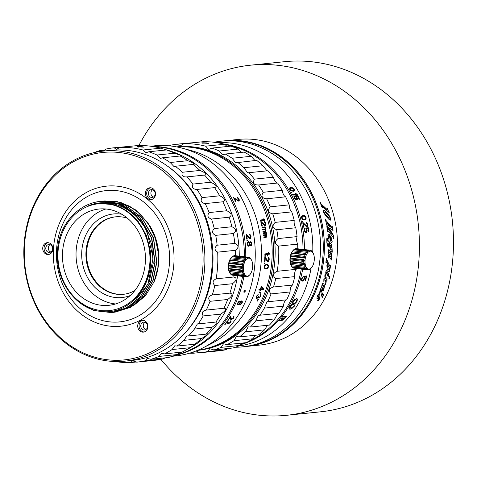 <?xml version="1.0" encoding="UTF-8"?>
<svg xmlns="http://www.w3.org/2000/svg" width="477" height="477" viewBox="0 0 477 477"><rect width="100%" height="100%" fill="white"/><g stroke="black" fill="none" stroke-linecap="round" stroke-linejoin="round"><path stroke-width="0.72" d="M296.02 196.333L297.565 196.172A102.287 87.547 -95.9 0 1 299.103 199.416L299.586 199.368A102.287 87.547 -95.9 0 0 297.767 195.57L295.263 195.826A102.287 87.547 -95.9 0 1 295.651 196.602L296.467 197.454A102.287 87.547 -95.9 0 1 296.789 198.122L296.444 199.338L294.864 198.325A102.287 87.547 -95.9 0 0 294.542 197.651L294.726 196.578A102.287 87.547 -95.9 0 0 294.398 195.916L293.904 196.548L294.059 197.699A102.287 87.547 -95.9 0 1 294.381 198.372L295.287 199.458L296.801 199.893L297.409 199.237L297.266 198.074A102.287 87.547 -95.9 0 0 296.95 197.406L296.02 196.333L296.849 197.466A102.156 87.434 -95.9 0 1 297.171 198.134L297.308 199.297L296.777 199.893M312.739 252.381A102.287 87.547 -95.9 0 0 217.47 142.724M304.445 249.56A102.287 87.547 -95.9 0 0 224.268 144.137M302.978 221.722A102.287 87.547 -95.9 0 0 302.835 221.107L302.352 221.161A102.287 87.547 -95.9 0 1 302.501 221.769L302.978 221.722M306.765 226.128L303.205 222.705L302.722 222.753A102.287 87.547 -95.9 0 1 303.628 227.207L304.105 227.159A102.287 87.547 -95.9 0 0 303.42 223.689L306.49 226.784L307.456 226.688L307.796 224.882A102.287 87.547 -95.9 0 0 307.695 224.387L307.122 223.057L306.216 222.52A102.287 87.547 -95.9 0 1 306.353 223.141L307.188 224.315A102.287 87.547 -95.9 0 1 307.289 224.81L307.194 225.83L306.651 226.152L302.728 222.771M306.413 228.566L307.957 228.411A102.287 87.547 -95.9 0 1 308.512 232.031L308.995 231.983A102.287 87.547 -95.9 0 0 308.333 227.738L305.829 227.994A102.287 87.547 -95.9 0 1 305.978 228.865L306.52 229.825A102.287 87.547 -95.9 0 1 306.639 230.576L306.478 231.476L305.763 231.935L304.714 230.773A102.287 87.547 -95.9 0 0 304.594 230.021L305.089 228.829A102.287 87.547 -95.9 0 0 304.958 228.084L304.296 228.787L304.117 230.069A102.287 87.547 -95.9 0 1 304.231 230.82L304.797 232.031L306.139 232.532L306.92 231.816L307.122 230.522A102.287 87.547 -95.9 0 0 307.003 229.777L306.413 228.566L306.89 229.795A102.156 87.434 -95.9 0 1 307.009 230.54L306.806 231.828L306.037 232.537M290.833 190.782L293.57 191.295L294.482 190.746L294.571 189.834L292.747 187.789L290.469 187.574L289.569 188.111L289.497 189.011L290.833 190.782M291.829 192.38L291.352 192.434A102.287 87.547 -95.9 0 1 291.644 192.97L292.127 192.923A102.287 87.547 -95.9 0 0 291.829 192.38L291.381 192.487M295.191 193.525L296.211 194.109L292.455 194.497A102.287 87.547 -95.9 0 1 292.795 195.153L297.32 194.688A102.287 87.547 -95.9 0 0 296.98 194.032L295.191 193.525M301.577 216.612L301.553 217.983L302.668 219.623L303.95 219.992L305.846 219.295L306.079 217.518L304.94 215.89L302.782 215.616L301.577 216.612M303.646 215.526L302.68 215.652M304.165 215.598L303.539 215.562M304.487 215.687L304.058 215.634M304.94 215.89L304.38 215.723M305.334 216.224L304.833 215.926M305.787 216.796L305.226 216.26M306.079 217.518L305.679 216.838M306.174 218.257L305.972 217.554M306.043 218.895L306.067 218.293M305.846 219.295L305.936 218.931M304.785 219.903L305.155 219.76M304.564 219.301L302.472 218.913L301.953 216.969L302.394 216.427L303.724 216.141L305.34 216.969L305.662 218.186L305.113 219.122L303.283 219.307L302.036 217.935L302.501 216.391M302.865 221.733A102.156 87.434 -95.9 0 0 302.728 221.143L302.358 221.179M303.992 227.171A102.156 87.434 -95.9 0 0 303.312 223.719L303.42 223.689M307.015 226.861L307.635 226.176L307.689 224.905A102.156 87.434 -95.9 0 0 307.587 224.417L307.015 223.087L306.228 222.574M306.955 226.104L306.651 226.152M308.881 231.995A102.156 87.434 -95.9 0 0 308.22 227.762L305.829 228.006M305.954 231.911L305.018 231.637L304.6 230.79A102.156 87.434 -95.9 0 0 304.487 230.039L304.976 228.853A102.156 87.434 -95.9 0 0 304.863 228.167M294.16 191.033L294.482 189.906L293.134 188.147L291.244 187.562L289.772 187.914M293.689 190.603L292.401 190.907L290.94 190.496L289.944 189.142L290.881 188.087L293.027 188.427L294.029 189.78L293.689 190.603L291.858 190.788L290.255 189.602L290.368 188.254M292.002 192.935A102.156 87.434 -95.9 0 0 291.733 192.452M297.195 194.699A102.156 87.434 -95.9 0 0 296.885 194.097L295.275 193.573M296.211 194.109L292.479 194.55M299.467 199.38A102.156 87.434 -95.9 0 0 297.672 195.636L295.287 195.88M296.444 199.338L295.418 199.136L294.762 198.384A102.156 87.434 -95.9 0 0 294.44 197.711L294.631 196.643A102.156 87.434 -95.9 0 0 294.309 195.999M296.408 299.932L295.412 299.735L296.408 299.932L296.438 301.249A102.287 87.547 -95.9 0 1 296.187 301.708L294.661 303.157L293.516 303.491L293.134 303.312L293.128 302.019A102.287 87.547 -95.9 0 0 293.379 301.559L295.507 299.806M291.197 308.106L290.32 307.993L290.255 306.771A102.287 87.547 -95.9 0 0 290.66 306.103L293.409 304.266L294.124 304.91L293.975 305.763A102.287 87.547 -95.9 0 1 293.564 306.431L291.197 308.106M292.991 304.392L293.88 304.517M311.076 268.152A102.287 87.547 84.1 0 1 238.381 346.123M240.647 344.686A102.287 87.547 -95.9 0 0 302.656 269.278M289.855 309.257L291.393 308.893L294.202 306.365A102.287 87.547 -95.9 0 0 294.607 305.697L295.024 304.606L294.78 303.783L296.7 301.869A102.287 87.547 -95.9 0 0 297.07 301.184L297.409 299.389L296.611 298.578L294.357 299.699L292.741 301.625A102.287 87.547 -95.9 0 1 292.371 302.317L292.234 304.046L290.028 306.168A102.287 87.547 -95.9 0 1 289.617 306.836L289.145 308.524L289.855 309.257L292.365 308.1L294.106 306.282A102.156 87.434 -95.9 0 0 294.518 305.62L294.929 304.529L294.691 303.712L296.599 301.798A102.156 87.434 -95.9 0 0 296.974 301.106L297.332 299.979L297.034 298.68M285.735 316.823L285.634 317.342A102.287 87.547 -95.9 0 1 285.264 317.789L284.22 318.499L284.131 319.107A102.287 87.547 -95.9 0 1 283.749 319.536L282.11 320.389L279.224 320.687A102.287 87.547 -95.9 0 0 279.707 320.15L283.457 319.369A102.287 87.547 -95.9 0 0 283.743 319.047L283.642 318.66L280.756 318.958A102.287 87.547 -95.9 0 0 281.221 318.403L284.113 318.105L284.966 317.616A102.287 87.547 -95.9 0 0 285.157 317.39L285.258 316.871L282.247 317.181A102.287 87.547 -95.9 0 0 282.706 316.615L286.558 316.221A102.287 87.547 -95.9 0 1 286.099 316.782L286.015 316.692A102.156 87.434 -95.9 0 0 286.385 316.239M306.139 276.648A102.287 87.547 -95.9 0 1 305.065 280.601L305.548 280.554A102.287 87.547 -95.9 0 0 306.794 275.915L304.29 276.171A102.287 87.547 -95.9 0 1 304.046 277.131L304.147 278.186A102.287 87.547 -95.9 0 1 303.927 279.003L302.68 280.452L302.024 280.124L302.001 279.206A102.287 87.547 -95.9 0 0 302.221 278.383L303.217 277.083A102.287 87.547 -95.9 0 0 303.42 276.261L301.738 278.437A102.287 87.547 -95.9 0 1 301.518 279.254L301.524 280.571L302.191 281.162L303.64 280.357L304.409 278.956A102.287 87.547 -95.9 0 0 304.63 278.139L304.487 276.767L306.139 276.648L304.6 276.809M294.881 300.093L295.412 299.735M294.005 300.838L294.78 300.021M293.379 301.559L293.91 300.766M293.128 302.019L293.033 301.947A102.156 87.434 -95.9 0 0 293.283 301.488M293.009 302.68L293.033 301.947M293.134 303.312L292.914 302.609M289.336 309.042L289.766 309.174M290.32 307.993L290.165 306.687A102.156 87.434 -95.9 0 0 290.571 306.025L292.902 304.32M280.852 318.839L283.791 318.743M279.331 320.568L282.032 320.294L283.672 319.441A102.156 87.434 -95.9 0 0 284.053 319.012L284.137 318.403L285.18 317.694A102.156 87.434 -95.9 0 0 285.556 317.247L285.651 316.728M282.336 317.068L285.258 316.871M305.548 280.554L305.441 280.506A102.156 87.434 -95.9 0 0 306.669 275.927M305.083 280.542L305.441 280.506M304.714 277.465L304.487 276.767M304.63 278.139L304.606 277.423M304.409 278.956L304.302 278.914A102.156 87.434 -95.9 0 0 304.523 278.097M304.123 279.647L304.302 278.914M303.64 280.357L304.016 279.6M303.139 280.798L303.533 280.309M302.579 281.12L303.032 280.756M302.108 281.108L302.472 281.072M303.217 277.083L303.11 277.042A102.156 87.434 -95.9 0 0 303.277 276.362M302.758 277.399L303.11 277.042M302.46 277.829L302.651 277.358M302.221 278.383L302.352 277.787M302.001 279.206L301.893 279.158A102.156 87.434 -95.9 0 0 302.114 278.341M301.947 279.737L301.893 279.158M302.024 280.124L301.84 279.695M302.239 280.369L301.917 280.082M302.49 280.47L302.132 280.321M242.471 346.862L245.184 346.582A103.39 88.489 -95.9 0 0 323.072 253.907A103.39 88.489 -95.9 0 0 224.041 140.888L221.322 141.168A103.39 88.489 -95.9 0 1 320.359 254.181A103.39 88.489 84.1 0 1 242.471 346.862A103.39 88.489 84.1 0 1 235.221 347.256M221.322 141.168A103.39 88.489 -95.9 0 0 214.143 142.253M245.75 346.523A103.39 88.489 -95.9 0 0 246.317 346.469L259.446 345.115A103.39 88.489 -95.9 0 0 337.334 252.44A103.39 88.489 -95.9 0 0 238.297 139.421L225.168 140.775A103.39 88.489 -95.9 0 0 224.607 140.834M246.317 346.469A103.39 88.489 -95.9 0 0 324.205 253.788A103.39 88.489 -95.9 0 0 225.168 140.775M328.277 251.266L328.695 253.824L328.254 253.83L328.104 254.444L328.85 258.093L328.641 255.374L331.33 260.031A103.39 88.489 -95.9 0 0 331.485 258.641L331.157 257.687L331.795 256.543L331.241 252.983L329.702 250.109L328.695 249.799L328.277 251.266M329.023 249.68L328.695 249.799M320.61 202.683L320.067 202.296A103.39 88.489 -95.9 0 1 321.808 206.976L322.38 207.567L322.297 206.326L329.279 212.748A103.39 88.489 -95.9 0 0 329.196 212.462L326.936 208.21A103.39 88.489 -95.9 0 1 327.091 208.676L327.144 209.498L326.572 208.992L321.295 204.12L320.127 202.457M327.294 209.343L326.972 209.57L321.677 204.764L320.437 202.767M322.148 206.696L321.903 206.344L322.297 206.326M330.847 218.8L328.605 214.489L325.01 210.774L323.293 210.089L323.144 211.389L325.457 215.556L328.987 219.432L330.591 220.1L330.847 218.8L328.426 214.549L324.831 210.846L323.12 210.16M325.964 220.189L325.439 219.593A103.39 88.489 -95.9 0 1 326.125 222.795L326.56 223.337L326.995 222.646L331.42 227.571L326.417 224.291A103.39 88.489 -95.9 0 1 326.501 224.733L332.445 234.392L327.777 228.531L326.828 226.623A103.39 88.489 -95.9 0 1 327.496 231.16L327.902 231.828L328.075 230.82L328.45 231.232L332.678 236.592L333.822 238.905A103.39 88.489 -95.9 0 0 333.59 235.638L328.892 227.708L333.035 230.469A103.39 88.489 -95.9 0 0 332.529 226.939L332.058 226.307L331.986 227.481L325.499 219.849M331.926 227.493L325.779 220.237M332.922 230.588L332.851 230.492A103.169 88.299 -95.9 0 0 332.344 226.969L332.075 226.557M327.765 231.739L328.075 230.82M326.429 223.337L326.995 222.646M328.373 236.616L328.593 235.805L329.488 236.461L330.442 240.605L331.408 242.429L331.986 242.543L332.159 241.416L331.169 237.474L329.196 234.368L328.104 234.088L327.89 235.757L329.029 239.704L328.182 236.634L328.51 235.835M331.408 242.429L331.986 242.543L331.974 241.422L330.984 237.486L329.011 234.386L327.92 234.112M331.688 252.124L332.046 252.184L332.225 251.462L332.052 247.974L331.622 245.273L330.549 243.359L329.631 243.216L328.915 240.968L328.319 241.332L327.341 238.56L326.733 238.804L327.031 244.379L328.039 246.537L328.587 246.692L329.225 242.769L329.887 247.873L330.859 249.674L331.39 250.002L331.903 249.596L332.099 250.705L331.569 251.188L332.236 252.208L331.813 245.279L330.734 243.359L329.822 243.222L328.665 240.831M330.191 243.061L329.631 243.216M332.099 250.705L331.569 251.188M327.848 246.531L328.397 246.687L328.599 246.281L328.814 243.157L329.225 242.769M328.039 246.537L328.397 246.687M328.319 241.332L327.341 238.56L326.733 238.804M327.294 208.407L326.983 208.354M327.443 208.598L327.115 208.479M329.07 212.706A103.169 88.299 -95.9 0 0 329.017 212.527L327.264 208.67M322.154 207.382L321.975 206.774M330.406 220.147L330.662 218.854M330.138 218.579L330.328 218.156L329.213 218.037L324.724 213.636L323.68 211.645M330.15 218.204L329.029 218.09L326.817 216.093L324.545 213.696L323.573 211.651M326.435 222.956L326.811 222.687L326.435 222.956M331.42 227.571L326.208 224.112M332.445 234.392L327.592 228.561L326.84 226.706M327.717 231.154L327.89 230.844L327.717 231.154M333.822 238.905L333.638 238.911A103.169 88.299 -95.9 0 0 333.405 235.65L328.892 227.708M323.525 212.104L324.783 212.086L328.218 215.193L330.328 218.156M328.635 252.184L328.957 251.57L330.46 253.275L331.497 256.519L330.686 256.799L329.178 254.301L328.45 252.166L328.874 251.582M331.044 257.097L328.987 254.277L328.45 252.166M330.257 246.74L329.804 245.261L330.382 244.939L331.932 247.885L331.282 248.106L330.066 246.728L329.613 245.256L330.382 244.939M331.932 247.885L331.092 248.094L330.066 246.728M327.973 241.177L328.021 244.761L327.216 243.58L326.948 241.779L327.496 240.372L327.973 241.177M327.144 240.259L327.496 240.372M328.021 244.761L327.544 244.683L327.025 243.58L326.763 241.785L327.311 240.378M331.813 240.486L331.276 240.605L330.418 239.114L329.822 236.842L331.813 240.486L331.086 240.605L330.227 239.12L329.822 236.842M329.321 267.812L329.512 269.6L328.754 269.827L327.592 267.645L327.162 265.403L327.765 264.854L329.321 267.812M329.005 270.071L327.407 267.597L326.978 265.355L327.496 264.777M323.871 288.853L323.305 288.967L323.084 287.637L323.436 285.58L323.972 287.321L323.871 288.853L323.132 288.871L322.911 287.542L323.436 285.58M328.892 258.194L328.248 255.445L328.641 255.374M327.544 264.198L326.876 265.307L327.079 268.527L328.301 271.413L329.118 271.765L329.679 270.68L329.655 268.056L330.078 268.724L330.519 265.713L330.299 265.26L329.875 266.172L329.667 265.832L326.304 258.504A103.39 88.489 -95.9 0 1 325.88 262.165L326.077 262.702L326.369 261.778L327.627 264.21M330.197 265.683L329.875 266.172L329.482 265.778L326.405 259.697L326.298 258.564M328.772 271.801L329.494 270.62L329.655 268.056M325.886 262.66L326.369 261.778M328.194 273.81L326.554 270.268L326.161 270.185L325.719 272.874L326.035 274.883L326.173 271.95L328.176 276.69L328.915 273.601L328.719 273.1L328.301 274.007L328.015 273.744L326.369 270.209L325.976 270.125M328.546 273.72L328.015 273.744M325.994 274.716L325.803 271.979L326.173 271.95M329.786 278.079L329.863 277.197L329.231 276.356L329.064 278.514L329.452 278.634L329.786 278.079L329.452 276.404L329.052 276.284M329.064 278.514L329.452 278.634L329.607 278.008M326.334 281.138L327.067 280.679L327.055 277.65L326.9 279.504L325.499 278.628L325.171 275.956L325.654 275.521L325.547 274.43L325.189 274.382L324.783 275.885L325.105 278.312L324.306 278.103L323.841 278.89L323.841 282.026L324.056 279.945L325.427 280.375L325.803 282.772L325.171 284.071L325.606 284.614L326.095 282.634L325.803 280.726L326.435 281.197M325.29 284.53L325.767 284L325.803 280.726M324.032 282.175L323.877 279.868L324.676 279.921M326.9 279.504L325.32 278.55L324.992 275.885L325.475 275.456L325.547 274.43L325.189 274.382M322.136 285.389L323.078 284.924L323.263 285.234L322.506 288.979L322.696 290.594L323.203 290.69L323.829 289.688L324.467 286.146L323.835 283.308L322.905 283.064L322.023 284.602L321.498 287.989L321.963 285.3L322.905 284.835M322.738 284.644L323.078 284.924M322.524 290.493L323.036 290.588L323.656 289.587L324.294 286.051L323.835 283.308L322.905 283.064M322.696 290.594L323.036 290.588M323.144 295.007L322.75 295.013L320.991 288.889L320.139 289.617L319.727 293.158L320.353 290.487L322.202 297.66L323.561 294.804L323.519 294.398L322.661 295.108L321.021 289.253L320.443 288.728M319.709 292.956L319.954 290.481L320.353 290.487M318.558 295.06L319.077 294.72L319.155 293.462L317.724 295.126L317.02 297.26L317.122 298.709L317.676 298.846L319.316 297.553L319.089 299.174L318.624 299.639L318.284 299.091L317.843 300.611L318.493 300.48L319.369 299.186L320.049 297.249L319.948 295.859L319.191 295.853L317.765 297.022L318.338 294.613L318.725 295.168L319.244 294.828L319.232 293.474M318.141 297.088L317.604 296.903L317.974 296.968L317.604 296.903L317.855 295.001L318.582 294.542M317.682 300.486L318.332 300.355L319.208 299.061L319.882 297.135L319.811 295.704M318.797 299.586L318.38 298.978M316.961 298.59L317.509 298.727L318.743 297.427L319.316 297.553M317.122 298.709L317.509 298.727M330.955 257.097L330.501 256.769M331.151 259.929A103.169 88.299 -95.9 0 0 331.3 258.612L330.966 257.658L331.61 256.513L331.121 253.168L329.518 250.097L328.51 249.787M327.156 238.566L326.548 238.816M328.814 243.157L329.035 242.769L328.814 243.157M331.294 249.984L331.903 249.596M331.909 250.693L331.598 250.89L331.909 250.693M331.748 247.873L331.092 248.094L331.748 247.873M331.217 242.429L331.795 242.543M328.987 239.621L328.182 236.634M331.628 240.491L331.086 240.605L331.628 240.491M328.915 270.06L328.575 269.773M329.893 268.67L330.245 265.45M330.012 265.635L329.69 266.124L330.012 265.635M327.997 276.618L328.683 273.214M328.886 278.437L329.273 278.556M326.155 281.06L326.888 280.595L326.846 277.37M325.362 274.364L325.004 274.317M325.105 278.312L324.503 278.013M324.187 279.695L324.497 279.844L324.187 279.695M325.117 284.441L325.433 284.525M323.698 288.758L323.132 288.871L323.698 288.758M321.498 288.03L321.963 285.3M322.118 297.475L323.573 294.595M322.977 294.899L322.661 295.108L322.977 294.899M318.743 297.427L319.155 297.439L318.743 297.427M230.457 140.506A103.3 88.412 -95.9 0 1 324.127 253.782A103.3 88.412 84.1 0 1 251.546 345.652M286.516 415.312L320.574 411.806A175.983 150.619 84.1 0 0 453.15 254.056A175.983 150.619 84.1 0 0 284.584 61.688L250.52 65.194A175.983 150.619 -95.9 0 1 419.086 257.556A175.983 150.619 84.1 0 1 286.516 415.312A175.983 150.619 84.1 0 1 160.874 359.372M250.52 65.194A175.983 150.619 -95.9 0 0 138.89 145.521M301.261 269.117A102.287 87.547 84.1 0 1 248.189 341.58M245.387 342.73A102.287 87.547 84.1 0 1 240.909 344.311M224.947 144.609A102.287 87.547 84.1 0 1 302.996 249.393M169.538 145.861L169.925 145.348A104.928 89.807 -95.9 0 1 177.48 144.132L196.745 142.373M227.189 146.522L224.631 144.233A104.928 89.807 -95.9 0 0 202.934 141.735L183.925 143.69A104.928 89.807 -95.9 0 1 205.623 146.183L208.664 149.426L211.925 148.091L230.94 146.135A104.928 89.807 -95.9 0 1 238.256 149.062L241.606 152.354M254.992 160.528L251.123 156.295A104.928 89.807 -95.9 0 0 244.254 152.085L225.245 154.041A104.928 89.807 -95.9 0 1 232.114 158.251L235.692 162.818L256.674 160.355A104.928 89.807 -95.9 0 1 262.928 165.746L267.019 170.844M273.375 177.188A104.928 89.807 -95.9 0 0 267.895 170.754L248.881 172.704A104.928 89.807 -95.9 0 1 254.366 179.143C252.506 183.144 253.925 185.082 258.623 184.963L277.632 183.013C275.956 182.822 274.537 180.878 273.375 177.188L254.366 179.143M297.791 248.797A104.928 89.807 -95.9 0 0 297.66 244.135C296.551 241.767 296.36 239.263 297.082 236.616A104.928 89.807 -95.9 0 0 295.794 227.773C294.434 225.901 293.904 223.451 294.208 220.422A104.928 89.807 -95.9 0 0 291.757 211.877C290.213 210.542 289.366 208.205 289.211 204.866A104.928 89.807 -95.9 0 0 285.651 196.834C284.006 196.065 282.855 193.895 282.211 190.335A104.928 89.807 -95.9 0 0 277.632 183.013M296.336 268.551A104.928 89.807 -95.9 0 1 296.211 269.338L277.197 271.288A104.928 89.807 -95.9 0 0 278.58 258.767A104.928 89.807 -95.9 0 0 278.651 246.09L297.66 244.135M297.082 236.616L278.067 238.572A104.928 89.807 -95.9 0 0 276.779 229.729L295.794 227.773M294.208 220.422L275.199 222.377A104.928 89.807 -95.9 0 0 272.743 213.833L291.757 211.877M289.211 204.866L270.203 206.821A104.928 89.807 -95.9 0 0 266.643 198.79L285.651 196.834M282.211 190.335L263.197 192.291A104.928 89.807 -95.9 0 0 258.623 184.963L258.295 185.004M262.928 165.746L243.92 167.701A104.928 89.807 -95.9 0 0 237.665 162.311M251.123 156.295L232.114 158.251M238.256 149.062L219.241 151.018A104.928 89.807 -95.9 0 0 211.925 148.091M224.631 144.233L205.623 146.183M203.19 143.315C200.513 142.808 201.717 142.683 206.809 142.939L208.515 143.374L201.485 142.969M199.875 352.563L193.686 353.201A104.928 89.807 -95.9 0 1 189.518 353.201M219.134 350.81L200.125 352.759A104.928 89.807 -95.9 0 0 207.68 351.543L226.688 349.587A104.928 89.807 -95.9 0 1 219.134 350.81M232.961 347.977L213.946 349.933A104.928 89.807 -95.9 0 0 221.209 347.345L240.223 345.39A104.928 89.807 -95.9 0 1 232.961 347.977M246.168 342.653L227.153 344.603A104.928 89.807 -95.9 0 0 233.945 340.715L252.953 338.759A104.928 89.807 -95.9 0 1 246.168 342.653M258.427 334.955L239.412 336.911A104.928 89.807 -95.9 0 0 245.56 331.807L264.574 329.857A104.928 89.807 -95.9 0 1 258.427 334.955M269.439 325.081L250.431 327.037A104.928 89.807 -95.9 0 0 255.785 320.854L274.8 318.898A104.928 89.807 -95.9 0 1 269.439 325.081M278.938 313.27L259.929 315.225A104.928 89.807 -95.9 0 0 264.359 308.112L283.374 306.156A104.928 89.807 -95.9 0 1 278.938 313.27M286.683 299.818L267.675 301.774A104.928 89.807 -95.9 0 0 271.073 293.904L290.088 291.948A104.928 89.807 -95.9 0 1 286.683 299.818C284.936 300.349 283.833 302.46 283.374 306.156M292.49 285.049L273.476 287.005A104.928 89.807 -95.9 0 0 275.76 278.574L294.774 276.618A104.928 89.807 -95.9 0 1 292.49 285.049C290.887 286.17 290.088 288.472 290.088 291.948M176.591 146.88A102.287 87.547 -95.9 0 1 273.381 258.808A102.287 87.547 84.1 0 1 197.514 350.368M197.484 350.38L197.907 350.339A102.287 87.547 84.1 0 0 274.967 258.647A102.287 87.547 -95.9 0 0 176.985 146.833L176.562 146.874M200.125 352.759L196.023 350.971M194.044 351.716L193.686 353.201M213.946 349.933L209.731 348.687L207.68 351.543M227.153 344.603L223.463 343.816L221.209 347.345M239.412 336.911L236.359 336.482L233.945 340.715M250.431 327.037L248.106 326.87L245.56 331.807M259.929 315.225L258.409 315.219L255.785 320.854M267.675 301.774L267.013 301.81L264.359 308.112M273.476 287.005C268.855 288.436 268.056 290.737 271.073 293.904M277.197 271.288C272.802 273.279 272.319 275.706 275.76 278.574M296.211 269.338C294.834 271.014 294.351 273.44 294.774 276.618M277.781 313.389L274.8 318.898M267.418 325.29L264.574 329.857M255.38 335.265L252.953 338.759M241.976 343.082L240.223 345.39M227.547 348.532L226.688 349.587M278.067 238.572C274.329 241.529 274.519 244.033 278.651 246.09M275.199 222.377C271.872 225.716 272.403 228.167 276.779 229.729M270.203 206.821C267.335 210.47 268.181 212.808 272.743 213.833M263.197 192.291C260.824 196.16 261.974 198.325 266.643 198.79M243.92 167.701L247.7 172.93L248.881 172.704M219.241 151.018L222.574 154.918L225.245 154.041M177.48 144.132L179.847 146.141L183.925 143.69M250.079 242.531L249.793 243.58A105.59 90.374 -95.9 0 1 249.835 244.087L250.807 245.267L251.379 243.932A105.59 90.374 -95.9 0 0 251.331 243.425L250.538 242.227L249.894 242.549L250.157 242.262M238.035 303.3A105.59 90.374 -95.9 0 0 238.238 302.853L239.573 301.422L239.985 301.828L239.877 302.686A105.59 90.374 -95.9 0 1 239.675 303.128L238.148 304.445L237.868 303.193A105.369 90.183 -95.9 0 0 238.071 302.746L239.287 301.452M241.428 301.464L240.259 302.645A105.59 90.374 -95.9 0 1 240.062 303.092L240.038 303.932L240.42 304.105L241.6 302.931A105.59 90.374 -95.9 0 0 241.803 302.49L241.815 301.637L241.261 301.357L241.624 301.44M248.308 242.328L249.018 242.638L249.405 243.622A105.59 90.374 -95.9 0 1 249.453 244.129L249.244 245.172L248.6 245.619L247.813 244.296A105.59 90.374 -95.9 0 0 247.766 243.789L247.962 242.745M173.89 355.711A105.59 90.374 -95.9 0 0 243.872 276.594M245.75 256.888A105.59 90.374 -95.9 0 0 161.268 146.97A105.59 90.374 -95.9 0 0 152.378 146.457M172.304 356.289L175.518 355.955A105.59 90.374 -95.9 0 0 202.886 347.906A105.59 90.374 -95.9 0 0 255.064 261.307A105.59 90.374 -95.9 0 0 182.351 148.204A105.59 90.374 -95.9 0 0 170.772 145.992A105.59 90.374 -95.9 0 0 153.922 145.884L150.708 146.218M239.871 304.684L241.189 304.028L242.083 302.883A105.59 90.374 -95.9 0 0 242.286 302.436L242.25 301.059L241.577 300.915L240.462 301.774L239.985 300.969L238.685 301.637L237.808 302.794A105.59 90.374 -95.9 0 1 237.504 303.461L237.379 304.523L237.892 304.994L239.293 303.885L239.871 304.684L241.917 302.776A105.369 90.183 -95.9 0 0 242.113 302.335L242.095 300.987M237.892 304.994L239.46 303.992M231.16 319.9L233.426 318.314A105.59 90.374 -95.9 0 0 233.694 317.921L234.129 316.859L233.682 316.442A105.59 90.374 -95.9 0 1 233.354 316.943L233.277 317.873A105.59 90.374 -95.9 0 1 233.014 318.266L231.572 319.322L230.761 316.65L230.278 316.698A105.59 90.374 -95.9 0 1 227.887 320.24L228.37 320.186A105.59 90.374 -95.9 0 0 230.242 317.449L230.844 319.846L233.277 318.171A105.369 90.183 -95.9 0 0 233.545 317.783L233.891 316.484M228.06 324.05L230.391 322.53A105.59 90.374 -95.9 0 0 230.677 322.154L231.16 321.146L230.737 320.747A105.59 90.374 -95.9 0 1 230.391 321.224L230.266 322.112A105.59 90.374 -95.9 0 1 229.98 322.488L228.495 323.495L227.821 320.955L227.338 321.009A105.59 90.374 -95.9 0 1 224.786 324.39L225.269 324.336A105.59 90.374 -95.9 0 0 227.267 321.719L227.75 324.002L230.248 322.38A105.369 90.183 -95.9 0 0 230.534 322.005L230.946 320.782M238.422 200.507L233.426 197.538A105.59 90.374 -95.9 0 1 235.477 201.509L235.96 201.461A105.59 90.374 -95.9 0 0 234.374 198.36L238.315 201.103L239.275 201.002L239.168 199.38A105.59 90.374 -95.9 0 0 238.941 198.933L238.017 197.758L236.956 197.287A105.59 90.374 -95.9 0 1 237.248 197.836L238.399 198.873A105.59 90.374 -95.9 0 1 238.631 199.314L238.792 200.233L238.261 200.608L233.474 197.627M249.942 238.065L246.573 234.583L246.096 234.63A105.59 90.374 -95.9 0 1 246.77 239.156L247.253 239.108A105.59 90.374 -95.9 0 0 246.74 235.584L249.644 238.738L250.604 238.637L251.033 236.801A105.59 90.374 -95.9 0 0 250.962 236.3L250.455 234.946L249.584 234.398A105.59 90.374 -95.9 0 1 249.686 235.024L250.461 236.222A105.59 90.374 -95.9 0 1 250.532 236.729L250.389 237.767L249.757 238.095L246.096 234.648M247.378 240.122A105.59 90.374 -95.9 0 1 247.456 240.754L246.973 240.802A105.59 90.374 -95.9 0 0 246.895 240.169L247.378 240.122L246.895 240.175M249.823 241.917L249.501 242.59L248.529 241.666L247.784 241.994L247.277 243.711A105.59 90.374 -95.9 0 1 247.342 244.474L247.831 245.703L248.648 246.257L249.543 245.136L250.562 245.929L251.319 245.595L251.856 243.878A105.59 90.374 -95.9 0 0 251.814 243.371L250.98 241.797L249.823 241.917M248.648 246.257L249.399 245.923L249.727 245.124M245.285 291.244L245.154 290.129L243.926 291.387L244.039 292.496L245.285 291.244M237.934 303.73L237.868 303.193M237.922 304.153L237.767 303.622M238.148 304.445L237.755 304.046M240.462 301.774L240.199 301.041M240.223 304.123L239.895 302.984A105.369 90.183 -95.9 0 0 240.092 302.537L241.261 301.357M247.766 243.789L247.772 242.763M247.813 244.296L247.629 244.313A105.369 90.183 -95.9 0 0 247.581 243.807M247.951 244.79L247.629 244.313M248.189 245.279L247.766 244.808M248.6 245.619L247.998 245.291M235.757 201.485A105.369 90.183 -95.9 0 0 234.219 198.474L234.374 198.36M239.126 201.073L239.007 199.487A105.369 90.183 -95.9 0 0 238.78 199.046L237.033 197.436M238.613 200.483L238.261 200.608M247.062 239.126A105.369 90.183 -95.9 0 0 246.555 235.62L246.74 235.584M250.067 238.822L250.735 238.118L250.848 236.83A105.369 90.183 -95.9 0 0 250.777 236.33L249.596 234.475M250.133 238.047L249.757 238.095M247.265 240.772A105.369 90.183 -95.9 0 0 247.193 240.146M249.501 242.59L248.237 241.696M250.55 245.923L251.391 245.202L251.671 243.896A105.369 90.183 -95.9 0 0 251.623 243.389L251.117 242.167L250.181 241.624M250.616 245.285L249.65 244.105A105.369 90.183 -95.9 0 0 249.602 243.598L249.894 242.549M231.321 319.167L230.606 316.513M230.713 319.703L231.017 319.757M230.242 317.449L230.087 317.312A105.369 90.183 -95.9 0 1 228.221 320.043L228.37 320.186M243.962 292.437L245.106 291.161L245.059 290.105M224.929 324.211L225.126 324.187A105.369 90.183 -95.9 0 0 227.118 321.576L227.267 321.719M227.607 323.847L227.923 323.901M228.25 323.352L227.672 320.812M202.886 347.906L210.745 343.941A102.287 87.547 84.1 0 0 261.295 260.048A102.287 87.547 -95.9 0 0 190.854 150.482L182.351 148.204M266.84 264.973L265.975 265.021L267.4 265.045L268.098 266.476L267.68 267.519L266.446 268.265L265.212 268.271L264.55 267.466L264.938 265.796L266.166 265.045M261.575 287.249L262.785 288.955L260.955 289.145A102.287 87.547 -95.9 0 0 261.575 287.249L261.396 287.166A102.066 87.363 -95.9 0 1 260.782 289.062L260.955 289.145M176.728 146.91A102.287 87.547 84.1 0 1 271.979 258.951A102.287 87.547 84.1 0 1 197.645 350.315M269.195 259.566A102.287 87.547 -95.9 0 0 269.219 259.238A102.287 87.547 -95.9 0 0 269.225 259.053L269.01 257.681L268.265 257.121A102.287 87.547 -95.9 0 1 268.235 257.759L268.754 258.975A102.287 87.547 84.1 0 1 268.724 259.488L267.871 260.841L265.284 257.3L264.801 257.347A102.287 87.547 -95.9 0 1 264.687 259.703A102.287 87.547 -95.9 0 1 264.538 261.939L265.021 261.891A102.287 87.547 -95.9 0 0 265.242 258.319L267.436 261.515L268.402 261.414L269.01 259.542A102.066 87.363 -95.9 0 0 269.028 259.214A102.066 87.363 -95.9 0 0 269.04 259.035L268.819 257.658L268.074 257.097M264.401 263.59A102.287 87.547 -95.9 0 0 264.455 262.958L264.938 262.91A102.287 87.547 -95.9 0 1 264.884 263.542L264.401 263.59M267.746 264.508L266.13 264.419L264.598 265.456L264.055 267.639L265.123 268.903L267.257 268.557L268.39 267.192L268.354 265.069L266.81 264.312M260.156 289.873A102.287 87.547 -95.9 0 1 259.768 290.976L260.347 290.916A102.287 87.547 -95.9 0 0 260.734 289.813L263.334 289.545A102.287 87.547 -95.9 0 0 263.56 288.877L261.819 286.462L261.241 286.522A102.287 87.547 -95.9 0 1 260.382 289.205L259.029 289.342A102.287 87.547 -95.9 0 1 258.808 290.01L260.156 289.873L258.844 289.903M261.14 293.045L260.824 293.391L258.951 292.222L259.261 291.87L261.14 293.045L259.089 291.781M257.962 295.036L256.948 296.169A102.287 87.547 -95.9 0 1 256.68 296.813L256.554 297.541L257.192 297.779L258.361 296.539A102.287 87.547 -95.9 0 0 258.54 296.11L258.928 296.068A102.287 87.547 -95.9 0 1 258.749 296.497L258.671 297.117L259.255 297.463L260.287 296.336A102.287 87.547 -95.9 0 0 260.466 295.913L260.329 294.893A102.287 87.547 -95.9 0 0 260.543 294.357L261.098 294.816L260.907 295.967A102.287 87.547 -95.9 0 1 260.818 296.181L259.029 297.994L258.194 297.368L257.389 298.161L256.328 298.274L256.155 296.968A102.287 87.547 -95.9 0 0 256.513 296.11L258.176 294.494A102.287 87.547 -95.9 0 1 257.962 295.036L257.789 294.935A102.066 87.363 -95.9 0 0 257.926 294.601M258.51 299.359A102.287 87.547 -95.9 0 1 258.272 299.884L257.789 299.532A102.287 87.547 -95.9 0 0 258.027 299.007L258.51 299.359L258.021 299.013M257.926 300.611A102.287 87.547 -95.9 0 1 257.681 301.136L257.204 300.79A102.287 87.547 -95.9 0 0 257.449 300.266L257.926 300.611L257.443 300.272M265.576 265.23L265.975 265.021M264.938 265.796L265.385 265.212M264.705 266.196L264.753 265.778M264.532 266.84L264.514 266.178M264.55 267.466L264.347 266.822M264.699 267.824L264.365 267.442M265.212 268.271L264.508 267.8M265.772 268.336L265.021 268.247M265.021 261.891L264.544 261.897M264.83 261.867A102.066 87.363 -95.9 0 0 264.985 259.631A102.066 87.363 -95.9 0 0 265.051 258.301L265.242 258.319M268.008 261.581L267.692 261.575M267.818 261.563L268.634 260.847L269.01 259.542M267.871 260.841L265.093 257.276M264.884 263.542L264.693 263.525A102.066 87.363 -95.9 0 0 264.747 262.928M266.452 268.891L265.433 268.95M266.267 268.867L267.49 268.241L268.199 267.174L268.384 265.653L267.555 264.485M269.398 254.199A102.287 87.547 -95.9 0 0 269.41 253.43L268.736 252.727L267.967 252.804L268.634 253.508L264.884 253.895A102.287 87.547 -95.9 0 1 264.872 254.664L269.213 254.175A102.066 87.363 -95.9 0 0 269.219 253.406L268.551 252.703M269.213 254.175L264.872 254.623M265.319 256.274L264.836 256.328A102.287 87.547 -95.9 0 0 264.854 255.684L265.331 255.636A102.287 87.547 -95.9 0 1 265.319 256.274L265.129 256.256A102.066 87.363 -95.9 0 0 265.146 255.654M267.627 256.042L267.15 256.089A102.287 87.547 -95.9 0 0 267.162 255.451L267.645 255.398A102.287 87.547 -95.9 0 1 267.627 256.042L267.442 256.018A102.066 87.363 -95.9 0 0 267.454 255.422M263.894 218.86L264.783 219.527A102.287 87.547 -95.9 0 1 264.991 220.261L260.466 220.726A102.287 87.547 -95.9 0 0 260.257 219.992L264.014 219.605L263.125 218.937L263.894 218.86L263.179 218.979M265.164 226.861A102.287 87.547 -95.9 0 1 265.301 227.487L265.433 228.113A102.287 87.547 -95.9 0 1 265.54 228.614L265.301 229.407L265.838 230.123A102.287 87.547 -95.9 0 1 265.933 230.629L265.325 231.595L263.012 231.834A102.287 87.547 -95.9 0 0 262.899 231.202L265.206 230.963L265.498 230.415A102.287 87.547 -95.9 0 0 265.427 230.039L264.944 229.574L262.63 229.813A102.287 87.547 -95.9 0 0 262.505 229.181L264.818 228.948L265.099 228.405A102.287 87.547 -95.9 0 0 265.045 228.155L264.628 227.553L262.219 227.803A102.287 87.547 -95.9 0 0 262.082 227.177L265.164 226.861L262.088 227.207M266.273 232.526A102.287 87.547 -95.9 0 1 266.375 233.164L266.482 233.802A102.287 87.547 -95.9 0 1 266.56 234.308L266.291 235.113L266.786 235.841A102.287 87.547 -95.9 0 1 266.858 236.353L266.208 237.331L263.894 237.564A102.287 87.547 -95.9 0 0 263.811 236.926L266.124 236.687L266.44 236.133A102.287 87.547 -95.9 0 0 266.387 235.751L265.927 235.28L263.614 235.519A102.287 87.547 -95.9 0 0 263.519 234.881L265.832 234.642L266.136 234.094A102.287 87.547 -95.9 0 0 266.094 233.837L265.701 233.235L263.298 233.48A102.287 87.547 -95.9 0 0 263.191 232.848L266.273 232.526L263.191 232.859M261.485 222.652L264.717 225.758L265.683 225.657L265.939 223.844A102.287 87.547 -95.9 0 0 265.814 223.349L265.176 222.02L264.24 221.483A102.287 87.547 -95.9 0 1 264.401 222.097L265.301 223.278A102.287 87.547 -95.9 0 1 265.427 223.773L264.956 225.096L261.217 221.662L260.74 221.716A102.287 87.547 -95.9 0 1 261.855 226.176L262.338 226.128A102.287 87.547 -95.9 0 0 261.485 222.652L261.301 222.711A102.066 87.363 -95.9 0 1 262.147 226.146M264.014 219.605L260.269 220.034M264.783 219.527L263.715 218.925M264.801 220.285A102.066 87.363 -95.9 0 0 264.604 219.587M264.818 228.948L262.511 229.21M265.206 230.963L262.899 231.22M265.17 231.607L265.749 230.671A102.066 87.363 -95.9 0 0 265.653 230.164L265.123 229.449L265.355 228.662A102.066 87.363 -95.9 0 0 265.248 228.161L265.009 227.517M265.111 227.505A102.066 87.363 -95.9 0 0 264.979 226.909M265.832 234.642L263.519 234.893M266.124 236.687L263.811 236.932M266.035 237.349L266.673 236.377A102.066 87.363 -95.9 0 0 266.601 235.871L266.106 235.143L266.375 234.338A102.066 87.363 -95.9 0 0 266.297 233.831L266.088 233.193M266.19 233.181A102.066 87.363 -95.9 0 0 266.088 232.561M265.23 225.83L265.767 225.174L265.755 223.898A102.066 87.363 -95.9 0 0 265.635 223.403L264.264 221.578M265.146 225.072L264.33 224.935L260.752 221.751M260.347 290.916L259.81 290.863M260.174 290.827A102.066 87.363 -95.9 0 0 260.555 289.724L263.155 289.456A102.066 87.363 -95.9 0 0 263.382 288.794L261.64 286.385M260.663 293.289L260.967 292.95M256.96 298.31L256.244 298.191M256.787 298.203L258.194 297.368M259.029 297.994L258.397 297.857M258.856 297.892L260.645 296.08A102.066 87.363 -95.9 0 0 260.734 295.865L260.752 294.398M258.772 297.308L258.576 296.396A102.066 87.363 -95.9 0 0 258.707 296.092M256.656 297.731L256.513 296.712A102.066 87.363 -95.9 0 0 256.775 296.068L257.789 294.935M258.105 299.765A102.066 87.363 -95.9 0 0 258.343 299.252M257.52 301.017A102.066 87.363 -95.9 0 0 257.759 300.504M153.534 146.648A105.59 90.374 84.1 0 1 244.349 256.727M234.046 275.467A107.79 92.258 84.1 0 1 233.802 277C237.319 278.097 236.878 280.333 232.478 283.72A107.79 92.258 84.1 0 1 229.926 293.128C233.241 293.778 232.502 295.901 227.714 299.49A107.79 92.258 84.1 0 1 223.916 308.267C227.076 308.446 226.062 310.396 220.863 314.116A107.79 92.258 84.1 0 1 215.914 322.053L216.665 321.921L217.118 323.412L212.098 327.24A107.79 92.258 84.1 0 1 206.118 334.138L207.429 333.793L206.666 335.224L201.634 338.545A107.79 92.258 84.1 0 1 194.771 344.233C197.877 342.927 196.196 344.102 189.727 347.745A107.79 92.258 84.1 0 1 183.842 351.203L188.665 348.621A105.59 90.374 -95.9 0 0 237.618 275.873M242.525 276.439A105.59 90.374 84.1 0 1 174.987 355.293M239.263 256.143A105.59 90.374 -95.9 0 0 168.286 150.392L166.485 149.945L148.83 151.758L146.123 152.729L143.017 150.005A107.79 92.258 -95.9 0 0 120.055 147.363L116.424 149.349L114.116 147.769A107.79 92.258 -95.9 0 0 105.685 149.128L103.521 151.066M114.116 147.769L132.451 146.087M167.117 150.046L160.671 148.186A107.79 92.258 -95.9 0 0 137.71 145.551L120.055 147.363M205.021 175.041L204.526 175.071C207.584 174.564 206.058 173.026 199.946 170.456A107.79 92.258 -95.9 0 0 192.97 164.44L194.121 164.464L193.507 163.104L187.849 160.695A107.79 92.258 -95.9 0 0 180.187 155.997L181.809 156.2L180.127 155.138L174.648 153.212A107.79 92.258 -95.9 0 0 166.485 149.945M235.489 255.708A107.79 92.258 -95.9 0 0 235.34 250.33C239.084 247.551 238.905 245.244 234.803 243.401A107.79 92.258 -95.9 0 0 233.366 233.533C236.848 231.142 236.365 228.882 231.905 226.748A107.79 92.258 -95.9 0 0 229.169 217.22C232.454 215.258 231.667 213.106 226.819 210.751A107.79 92.258 -95.9 0 0 222.848 201.789C225.997 200.298 224.935 198.301 219.676 195.797A107.79 92.258 -95.9 0 0 214.567 187.622C217.637 186.62 216.331 184.832 210.643 182.256A107.79 92.258 -95.9 0 0 204.526 175.071L186.34 176.961M235.34 250.33L217.685 252.148C214.34 250.097 214.161 247.784 217.148 245.214A107.79 92.258 -95.9 0 0 215.711 235.352C212.11 233.7 211.627 231.44 214.251 228.566A107.79 92.258 -95.9 0 0 211.514 219.032C207.716 217.834 206.935 215.676 209.17 212.569A107.79 92.258 -95.9 0 0 205.199 203.601C201.264 202.886 200.209 200.889 202.021 197.609A107.79 92.258 -95.9 0 0 196.918 189.441C192.917 189.22 191.611 187.431 192.988 184.068A107.79 92.258 -95.9 0 0 186.871 176.884C182.876 177.176 181.349 175.637 182.292 172.269A107.79 92.258 -95.9 0 0 175.315 166.258L173.974 166.539L170.194 162.508A107.79 92.258 -95.9 0 0 162.532 157.809L160.457 158.394L156.999 155.025A107.79 92.258 -95.9 0 0 148.83 151.758M233.802 277L216.147 278.818A107.79 92.258 84.1 0 0 217.387 269.016A107.79 92.258 -95.9 0 0 217.685 252.148M234.803 243.401L217.148 245.214M233.366 233.533L215.711 235.352M231.905 226.748L214.251 228.566M229.169 217.22L211.514 219.032M226.819 210.751L209.17 212.569M222.848 201.789L205.199 203.601M219.676 195.797L202.021 197.609M214.567 187.622L196.918 189.441M210.643 182.256L192.988 184.068M199.946 170.456L182.292 172.269M192.97 164.44L175.315 166.258M187.849 160.695L170.194 162.508M180.187 155.997L162.532 157.809M174.648 153.212L156.999 155.025M104.773 150.112L99.902 150.613A107.79 92.258 -95.9 0 0 93.748 152.718M145.133 360.797A107.79 92.258 84.1 0 1 136.702 362.156L154.351 360.344A107.79 92.258 84.1 0 0 162.782 358.984L145.133 360.797L147.25 358.4L150.911 359.312A107.79 92.258 84.1 0 0 159.014 356.426L161.405 353.379L164.499 353.898A107.79 92.258 84.1 0 0 172.072 349.558L174.695 345.819L177.116 346.052A107.79 92.258 84.1 0 0 183.979 340.357L186.799 335.915L188.469 335.957A107.79 92.258 84.1 0 0 194.443 329.058L197.412 323.901L198.265 323.871A107.79 92.258 84.1 0 0 203.208 315.929C201.33 312.876 202.349 310.926 206.267 310.086A107.79 92.258 84.1 0 0 210.059 301.303C207.763 298.393 208.503 296.271 212.277 294.941A107.79 92.258 84.1 0 0 214.823 285.532C212.14 282.843 212.581 280.601 216.147 278.818M181.606 352.139L176.669 354.614A107.79 92.258 84.1 0 1 168.566 357.5L150.911 359.312M176.669 354.614L159.014 356.426M183.842 351.203A107.79 92.258 84.1 0 1 182.148 352.086L164.499 353.898M189.727 347.745L172.072 349.558M196.429 343.583L194.771 344.233L177.116 346.052M201.634 338.545L183.979 340.357M206.118 334.138L188.469 335.957M212.098 327.24L194.443 329.058M215.914 322.053L198.265 323.871M220.863 314.116L203.208 315.929M223.916 308.267L206.267 310.086M227.714 299.49L210.059 301.303M229.926 293.128L212.277 294.941M232.478 283.72L214.823 285.532M160.671 148.186L143.017 150.005M138.712 147.119C136.034 146.606 137.245 146.487 142.337 146.743L144.036 147.172L137.006 146.767M136.44 361.977L130.764 362.562L132.582 360.767L136.702 362.156M115.213 361.512A107.79 92.258 -95.9 0 0 130.764 362.562M165.37 357.828L162.782 358.984M166.795 165.632A104.266 89.241 -95.9 0 1 212.814 265.403A104.266 89.241 84.1 0 1 184.11 334.007M100.528 151.436L99.902 150.613M156.551 274.508A53.454 45.75 -95.9 0 0 158.74 261.497A53.454 45.75 -95.9 0 0 150.303 226.599M169.472 262.732A65.993 56.483 -95.9 0 0 116.787 190.657A65.993 56.483 -95.9 0 0 56.542 249.745A65.993 56.483 -95.9 0 0 109.227 321.82A65.993 56.483 -95.9 0 0 169.472 262.732M104.648 200.93L120.711 202.403L135.617 209.892L147.721 222.526L155.74 238.983A55.875 47.819 84.1 0 1 154.196 281.573L145.407 295.806L133.155 305.888M101.84 201.228L123.71 204.4L141.705 217.613L153.397 238.19L156.647 262.159L152.819 280.685L143.851 296.253L130.591 307.295L114.176 312.28M154.196 281.573L157.893 267.621L158.281 252.888L155.323 238.405L149.218 225.186L140.393 214.167L129.464 206.124L117.187 201.61L103.64 201.038M114.951 312.208L130.847 307.254L144.072 296.229L153.075 280.577L156.873 262.141L153.534 237.91L141.735 217.369L123.621 204.245L102.627 201.139M95.555 202.212L100.826 201.324L121.79 204.532L139.749 217.619L151.513 238.124L154.852 262.344L150.982 280.965L141.902 296.616L128.796 307.474L113.377 312.369L129.023 307.456L142.277 296.414L151.245 280.846L155.073 262.326L151.823 238.351L140.137 217.774L122.136 204.561L101.041 201.3M113.156 312.393L112.363 312.465M118.332 203.947L133.131 212.784L144.68 226.76L151.65 244.266L153.236 263.25L149.265 281.513L140.208 296.921L127.138 307.689L111.356 312.578L122.637 309.746L132.898 303.771L148.019 284.006L153.129 257.908L147.011 231.613A55.875 47.819 -95.9 0 0 118.332 203.947C90.231 192.511 58.289 217.834 57.49 251.653C55.189 280.619 76.147 309.478 101.339 311.463C126.429 314.898 149.712 291.167 150.511 262.469C150.893 254.557 149.802 246.788 147.244 239.174A53.984 46.203 -95.9 0 0 98.578 203.452A53.984 46.203 -95.9 0 0 87.297 206.332C108.142 196.393 135.265 207.513 147.011 231.613M78.228 301.518L94.011 310.616L111.362 312.578M137.102 296.968L145.646 283.964L150.267 268.378L150.517 251.707L146.361 235.555L138.187 221.471L126.775 210.81L113.21 204.597L98.787 203.435M149.879 262.445A53.674 45.941 -95.9 0 0 107.027 203.828A53.674 45.941 -95.9 0 0 58.027 251.892A53.674 45.941 -95.9 0 0 100.88 310.509A53.674 45.941 -95.9 0 0 149.879 262.445M106.723 209.075A48.398 41.421 84.1 0 1 145.437 257.431A48.398 41.421 84.1 0 1 108.899 305.31A48.398 41.421 84.1 0 1 101.178 305.262A48.398 41.421 84.1 0 1 62.469 256.906A48.398 41.421 84.1 0 1 99.001 209.027A48.398 41.421 84.1 0 1 106.723 209.075M115.625 303.956A48.398 41.421 84.1 0 1 114.76 303.867A48.398 41.421 84.1 0 1 76.278 259.506A48.398 41.421 84.1 0 1 105.858 208.986M50.037 244.671A3.959 3.387 -95.9 0 0 48.272 247.813A3.959 3.387 -95.9 0 0 50.789 251.987M145.026 322.285A3.959 3.387 -95.9 0 0 143.261 325.427A3.959 3.387 -95.9 0 0 145.783 329.607M152.67 189.768A3.959 3.387 -95.9 0 0 150.905 192.911A3.959 3.387 -95.9 0 0 153.421 197.09M45.78 248.07A3.959 3.387 -95.9 0 0 49.572 252.399A3.959 3.387 -95.9 0 0 52.553 248.845A3.959 3.387 -95.9 0 0 48.761 244.516A3.959 3.387 -95.9 0 0 45.78 248.07M47.885 242.674A5.939 5.086 -95.9 0 0 44.099 248.821A5.939 5.086 -95.9 0 0 48.827 254.36A5.939 5.086 -95.9 0 0 49.089 254.384M150.517 187.771A5.939 5.086 -95.9 0 0 146.731 193.924A5.939 5.086 -95.9 0 0 151.459 199.458A5.939 5.086 -95.9 0 0 151.722 199.481M148.413 193.167A3.959 3.387 -95.9 0 0 152.205 197.496A3.959 3.387 -95.9 0 0 155.186 193.942A3.959 3.387 -95.9 0 0 151.394 189.619A3.959 3.387 -95.9 0 0 148.413 193.167M142.879 320.288A5.939 5.086 -95.9 0 0 139.087 326.441A5.939 5.086 -95.9 0 0 143.821 331.974A5.939 5.086 -95.9 0 0 144.084 331.998M140.769 325.684A3.959 3.387 -95.9 0 0 144.567 330.012A3.959 3.387 -95.9 0 0 147.548 326.465A3.959 3.387 -95.9 0 0 143.756 322.136A3.959 3.387 -95.9 0 0 140.769 325.684M48.147 242.692A5.939 5.086 -95.9 0 0 47.205 242.686A5.939 5.086 -95.9 0 0 42.721 248.565A5.939 5.086 -95.9 0 0 47.467 254.497A5.939 5.086 -95.9 0 0 48.415 254.503A5.939 5.086 -95.9 0 0 52.899 248.63A5.939 5.086 -95.9 0 0 48.147 242.692M107.713 359.783A104.266 89.241 84.1 0 1 24.47 245.911A104.266 89.241 84.1 0 1 119.661 152.551A104.266 89.241 84.1 0 1 202.898 266.422A104.266 89.241 84.1 0 1 107.713 359.783M150.786 187.795A5.939 5.086 -95.9 0 0 149.838 187.789A5.939 5.086 -95.9 0 0 145.354 193.662A5.939 5.086 -95.9 0 0 150.1 199.595A5.939 5.086 -95.9 0 0 151.048 199.601A5.939 5.086 -95.9 0 0 155.532 193.728A5.939 5.086 -95.9 0 0 150.786 187.795M143.142 320.311A5.939 5.086 -95.9 0 0 142.194 320.305A5.939 5.086 -95.9 0 0 137.71 326.185A5.939 5.086 -95.9 0 0 142.462 332.117A5.939 5.086 -95.9 0 0 143.41 332.123A5.939 5.086 -95.9 0 0 147.894 326.244A5.939 5.086 -95.9 0 0 143.142 320.311M173.914 263.089A70.393 60.251 -95.9 0 0 117.718 186.215A70.393 60.251 -95.9 0 0 53.454 249.244A70.393 60.251 84.1 0 0 109.65 326.119A70.393 60.251 84.1 0 0 173.914 263.089M108.315 361.029A105.59 90.374 84.1 0 1 23.85 255.523A105.59 90.374 84.1 0 1 103.563 151.066A105.59 90.374 84.1 0 1 120.413 151.173A105.59 90.374 84.1 0 1 204.877 256.674A105.59 90.374 84.1 0 1 125.159 361.137A105.59 90.374 84.1 0 1 108.315 361.029M125.159 361.137L132.493 360.379A105.59 90.374 -95.9 0 0 212.211 255.916A105.59 90.374 -95.9 0 0 127.747 150.416A105.59 90.374 -95.9 0 0 110.897 150.309L103.563 151.066M130.203 295.549A42.018 35.96 84.1 0 1 81.764 251.623A42.018 35.96 84.1 0 1 121.844 214.251M134.854 290.553A38.935 33.324 84.1 0 1 123.281 294.321A38.935 33.324 84.1 0 1 85.985 251.761A38.935 33.324 84.1 0 1 115.315 216.862A38.935 33.324 84.1 0 1 127.419 218.198M115.655 216.826A38.935 33.324 -95.9 0 0 86.665 251.695A38.935 33.324 -95.9 0 0 123.621 294.285M291.495 266.077A9.898 5.032 -83.4 0 1 291.358 265.814L304.91 267.37A9.898 5.032 96.6 0 0 305.513 268.384L291.96 266.828A9.898 5.032 -83.4 0 1 291.495 266.077L291.083 265.313A9.021 4.585 -83.4 0 1 289.962 258.868A9.021 4.585 -83.4 0 1 292.747 250.848A9.021 4.585 -83.4 0 1 292.795 250.789L306.443 252.285A9.898 5.032 96.6 0 0 305.709 253.436L292.162 251.88L291.429 252.941L291.501 253.275L305.053 254.837A9.898 5.032 96.6 0 0 304.535 256.334L290.982 254.778L290.457 255.75L290.576 256.453L304.129 258.009A9.898 5.032 96.6 0 0 303.885 259.679L290.332 258.123L289.998 258.88L290.231 259.87L303.783 261.432A9.898 5.032 96.6 0 0 303.837 263.071L290.284 261.509A9.898 5.032 -83.4 0 1 290.231 259.87M290.332 258.123A9.898 5.032 -83.4 0 1 290.576 256.453M290.982 254.778A9.898 5.032 -83.4 0 1 291.501 253.275M292.162 251.88A9.898 5.032 -83.4 0 1 292.89 250.729M293.725 249.775L307.277 251.331A9.898 5.032 96.6 0 1 308.124 250.669L294.577 249.113A9.898 5.032 -83.4 0 0 293.725 249.775L292.747 250.848M295.484 248.72L309.036 250.276A9.898 5.032 96.6 0 1 309.907 250.186L296.354 248.63A9.898 5.032 -83.4 0 0 295.484 248.72L294.905 249.155M310.05 250.318L310.777 250.401A9.898 5.032 96.6 0 1 311.564 250.89L312.125 251.665M312.9 252.697A9.898 5.032 96.6 0 0 312.769 252.434A9.898 5.032 96.6 0 0 312.298 251.683M309.352 269.356L309.686 269.392A9.898 5.032 96.6 0 0 310.533 268.736L311.511 267.663A9.021 4.585 96.6 0 0 314.295 259.643A9.021 4.585 96.6 0 0 313.174 253.198A9.021 4.585 96.6 0 0 308.261 252.106A9.021 4.585 96.6 0 0 305.018 260.597A9.021 4.585 96.6 0 0 311.511 267.663M294.208 268.193L307.903 269.881A9.898 5.032 96.6 0 0 308.774 269.791L309.871 268.95L309.686 269.392M293.48 268.11A9.898 5.032 -83.4 0 1 292.693 267.621L306.246 269.177A9.898 5.032 96.6 0 0 307.033 269.666L293.48 268.11M290.851 264.532A9.898 5.032 -83.4 0 1 290.499 263.125L304.052 264.681A9.898 5.032 96.6 0 0 304.404 266.088L290.851 264.532L291.358 265.814M290.457 255.75L305.34 257.461L304.535 256.334M304.129 258.009L305.34 257.461M309.907 250.186L310.903 251.099L310.777 250.401M308.124 250.669L309.269 251.266L309.036 250.276M306.443 252.285L307.677 252.5L307.277 251.331M305.053 254.837L306.312 254.652L305.709 253.436M303.783 261.432L304.881 260.591L303.885 259.679M304.91 267.37L305.638 266.303L304.404 266.088M306.246 269.177L306.771 268.199L305.513 268.384M307.903 269.881L308.243 269.117L307.033 269.666M304.052 264.681L304.982 263.662L303.837 263.071M290.284 261.509L290.499 263.125M290.099 261.951L304.982 263.662M291.888 266.488L292.693 267.621M290.755 264.598L305.638 266.303M289.998 258.88L304.881 260.591M291.429 252.941L306.312 254.652M229.866 273.071A9.898 5.032 -83.4 0 1 229.729 272.802L243.282 274.364A9.898 5.032 96.6 0 0 243.884 275.372L230.331 273.816A9.898 5.032 -83.4 0 1 229.866 273.071L229.455 272.307A9.021 4.585 -83.4 0 1 228.334 265.856A9.021 4.585 -83.4 0 1 231.118 257.836A9.021 4.585 -83.4 0 1 231.166 257.783L244.814 259.279A9.898 5.032 96.6 0 0 244.081 260.424L230.534 258.868L229.801 259.935L229.872 260.269L243.425 261.825A9.898 5.032 96.6 0 0 242.906 263.328L229.354 261.766L228.829 262.744L228.948 263.441L242.501 265.003A9.898 5.032 96.6 0 0 242.256 266.673L228.704 265.117L228.37 265.874L228.602 266.864L242.155 268.42A9.898 5.032 96.6 0 0 242.209 270.06L228.656 268.503A9.898 5.032 -83.4 0 1 228.602 266.864M228.704 265.117A9.898 5.032 -83.4 0 1 228.948 263.441M229.354 261.766A9.898 5.032 -83.4 0 1 229.872 260.269M230.534 258.868A9.898 5.032 -83.4 0 1 231.262 257.717M232.096 256.763L245.649 258.325A9.898 5.032 96.6 0 1 246.496 257.663L232.949 256.107A9.898 5.032 -83.4 0 0 232.096 256.763L231.118 257.836M233.855 255.714L247.408 257.27A9.898 5.032 96.6 0 1 248.278 257.181L234.726 255.624A9.898 5.032 -83.4 0 0 233.855 255.714L233.277 256.143M248.422 257.306L249.149 257.389A9.898 5.032 96.6 0 1 249.936 257.884L250.497 258.653M251.272 259.685A9.898 5.032 96.6 0 0 251.14 259.422A9.898 5.032 96.6 0 0 250.669 258.677M247.724 276.35L248.058 276.386A9.898 5.032 96.6 0 0 248.905 275.73L249.882 274.657A9.021 4.585 96.6 0 0 252.667 266.637A9.021 4.585 96.6 0 0 251.546 260.186A9.021 4.585 96.6 0 0 246.639 259.1A9.021 4.585 96.6 0 0 243.389 267.591A9.021 4.585 96.6 0 0 249.882 274.657M232.585 275.187L246.275 276.869A9.898 5.032 96.6 0 0 247.146 276.779L248.243 275.945L248.058 276.386M231.852 275.104A9.898 5.032 -83.4 0 1 231.065 274.609L244.618 276.165A9.898 5.032 96.6 0 0 245.405 276.66L231.852 275.104M229.222 271.526A9.898 5.032 -83.4 0 1 228.871 270.113L242.423 271.669A9.898 5.032 96.6 0 0 242.775 273.082L229.222 271.526L229.729 272.802M228.829 262.744L243.711 264.455L242.906 263.328M242.501 265.003L243.711 264.455M248.278 257.181L249.274 258.093L249.149 257.389M246.496 257.663L247.641 258.26L247.408 257.27M244.814 259.279L246.049 259.494L245.649 258.325M243.425 261.825L244.683 261.646L244.081 260.424M242.155 268.42L243.252 267.585L242.256 266.673M243.282 274.364L244.009 273.297L242.775 273.082M244.618 276.165L245.142 275.193L243.884 275.372M246.275 276.869L246.615 276.111L245.405 276.66M242.423 271.669L243.353 270.656L242.209 270.06M228.656 268.503L228.871 270.113M228.471 268.945L243.353 270.656M230.26 273.482L231.065 274.609M229.127 271.586L244.009 273.297M228.37 265.874L243.252 267.585M229.801 259.935L244.683 261.646M313.174 253.198L312.769 252.434M251.546 260.186L251.14 259.422"/></g></svg>
